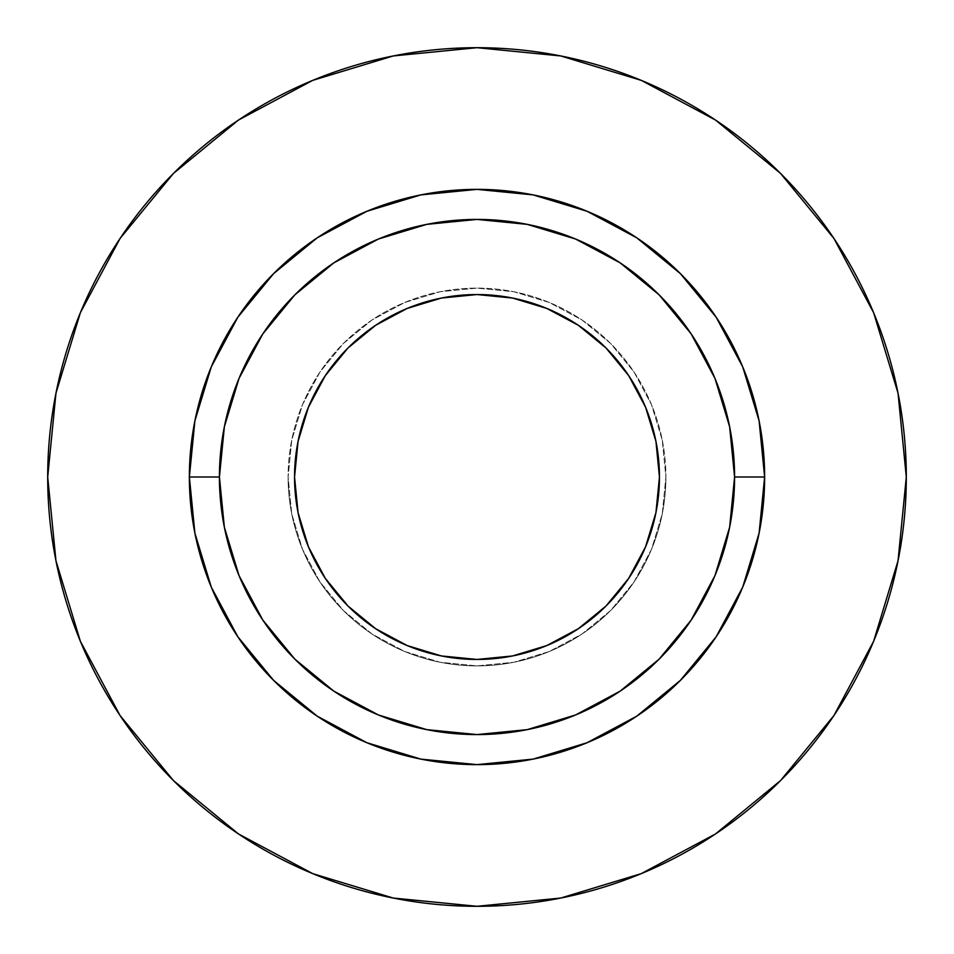 <?xml version="1.0" encoding="UTF-8"?>
<svg xmlns="http://www.w3.org/2000/svg" width="954" height="954" viewBox="0 0 954 954"><rect width="100%" height="100%" fill="white"/><g stroke="black" fill="none" stroke-linecap="round" stroke-linejoin="round"><path stroke-width="0.72" stroke-dasharray="4.77 3.58" d="M325.302 578.362L308.44 546.821L298.053 512.596L294.547 477A182.452 182.452 0 0 0 477 659.452A182.452 182.452 0 0 0 659.452 477L655.947 512.596L645.56 546.821L628.698 578.362L606.017 606.017M665.892 477A188.892 188.892 0 0 1 477 665.892A188.892 188.892 0 0 1 288.108 477A188.892 188.892 0 0 0 477 665.892A188.892 188.892 0 0 0 665.892 477L662.267 513.848L651.51 549.289L634.052 581.94L610.572 610.572L581.94 634.052L549.289 651.51L513.848 662.267L477 665.892L440.152 662.267L404.711 651.51L372.06 634.052L343.428 610.572L319.948 581.94L302.49 549.289L291.733 513.848L288.108 477L291.733 440.152L302.49 404.711L319.948 372.06L343.428 343.428L372.06 319.948L404.711 302.49L440.152 291.733L477 288.108L513.848 291.733L549.289 302.49L581.94 319.948L610.572 343.428L634.052 372.06L651.51 404.711L662.267 440.152L665.892 477A188.892 188.892 0 0 0 477 288.108A188.892 188.892 0 0 0 288.108 477A188.892 188.892 0 0 1 477 288.108A188.892 188.892 0 0 1 665.892 477L662.267 440.152L651.51 404.711L634.052 372.06L610.572 343.428L581.94 319.948L549.289 302.49L513.848 291.733L477 288.108L440.152 291.733L404.711 302.49L372.06 319.948L343.428 343.428L319.948 372.06L302.49 404.711L291.733 440.152L288.108 477L291.733 513.848L302.49 549.289L319.948 581.94L343.428 610.572L372.06 634.052L404.711 651.51L440.152 662.267L477 665.892L513.848 662.267L549.289 651.51L581.94 634.052L610.572 610.572L634.052 581.94L651.51 549.289L662.267 513.848L665.892 477M219.42 477A257.58 257.58 0 0 0 477 734.58A257.58 257.58 0 0 0 734.58 477A257.58 257.58 0 0 0 477 219.42A257.58 257.58 0 0 0 219.42 477A257.58 257.58 0 0 0 477 734.58A257.58 257.58 0 0 0 734.58 477A257.58 257.58 0 0 0 477 219.42A257.58 257.58 0 0 0 219.42 477M833.868 715.619L873.625 641.291L898.048 560.749L906.3 477A429.3 429.3 0 0 0 477 47.7A429.3 429.3 0 0 0 47.7 477A429.3 429.3 0 0 0 477 906.3A429.3 429.3 0 0 0 906.3 477L898.048 393.251L873.625 312.709L833.951 238.488M715.619 120.132L641.291 80.374L560.749 55.952L477 47.7L393.251 55.952L312.709 80.374L238.488 120.049M120.132 238.381L80.374 312.709L55.952 393.251L47.7 477L55.952 560.749L80.374 641.291L120.049 715.512M238.381 833.868L312.709 873.625L393.251 898.048L477 906.3L560.749 898.048L641.291 873.625L715.512 833.951M628.698 375.637L645.56 407.179L655.947 441.404L659.452 477A182.452 182.452 0 0 0 477 294.547A182.452 182.452 0 0 0 294.547 477L298.053 441.404L308.44 407.179L325.302 375.637L347.983 347.983M375.637 325.302L407.179 308.44L441.404 298.053L477 294.547L512.596 298.053L546.821 308.44L578.362 325.302L606.017 347.983M578.362 628.698L546.821 645.56L512.596 655.947L477 659.452L441.404 655.947L407.179 645.56L375.637 628.698L347.983 606.017"/><path stroke-width="1.43" d="M659.452 477A182.452 182.452 0 0 1 477 659.452A182.452 182.452 0 0 1 294.547 477L298.053 441.404L308.44 407.179L325.302 375.637L347.983 347.983L375.637 325.302L407.179 308.44L441.404 298.053L477 294.547L512.596 298.053L546.821 308.44L578.362 325.302L606.017 347.983L628.698 375.637L645.56 407.179L655.947 441.404L659.452 477L655.947 512.596L645.56 546.821L628.698 578.362L606.017 606.017L578.362 628.698L546.821 645.56L512.596 655.947L477 659.452L441.404 655.947L407.179 645.56L375.637 628.698L347.983 606.017L325.302 578.362L308.44 546.821L298.053 512.596L294.547 477A182.452 182.452 0 0 1 477 294.547A182.452 182.452 0 0 1 659.452 477M734.58 477L764.631 477A287.631 287.631 0 0 1 477 764.631A287.631 287.631 0 0 1 189.369 477L219.42 477A257.58 257.58 0 0 1 477 219.42A257.58 257.58 0 0 1 734.58 477A257.58 257.58 0 0 1 477 734.58A257.58 257.58 0 0 1 219.42 477L224.369 527.252L239.025 575.572L262.827 620.1L294.858 659.142L333.9 691.173L378.428 714.975L426.748 729.631L477 734.58L527.252 729.631L575.572 714.975L620.1 691.173L659.142 659.142L691.173 620.1L714.975 575.572L729.631 527.252L734.58 477L729.631 426.748L714.975 378.428L691.173 333.9L659.142 294.858L620.1 262.827L575.572 239.025L527.252 224.369L477 219.42L426.748 224.369L378.428 239.025L333.9 262.827L294.858 294.858L262.827 333.9L239.025 378.428L224.369 426.748L219.42 477L189.369 477L194.89 420.881L211.263 366.932L237.844 317.205L273.619 273.619L317.205 237.844L366.932 211.263L420.881 194.89L477 189.369L533.119 194.89L587.068 211.263L636.795 237.844L680.381 273.619L716.156 317.205L742.737 366.932L759.11 420.881L764.631 477L759.11 533.119L742.737 587.068L716.156 636.795L680.381 680.381L636.795 716.156L587.068 742.737L533.119 759.11L477 764.631L420.881 759.11L366.932 742.737L317.205 716.156L273.619 680.381L237.844 636.795L211.263 587.068L194.89 533.119L189.369 477A287.631 287.631 0 0 1 477 189.369A287.631 287.631 0 0 1 764.631 477L734.58 477M47.7 477A429.3 429.3 0 0 1 477 47.7A429.3 429.3 0 0 1 906.3 477A429.3 429.3 0 0 1 477 906.3A429.3 429.3 0 0 1 47.7 477L55.952 560.749L80.374 641.291L120.049 715.512L173.437 780.563L238.488 833.951L312.709 873.625L393.251 898.048L477 906.3L560.749 898.048L641.291 873.625L715.512 833.951L780.563 780.563L833.951 715.512L873.625 641.291L898.048 560.749L906.3 477L898.048 393.251L873.625 312.709L833.951 238.488L780.563 173.437L715.512 120.049L641.291 80.374L560.749 55.952L477 47.7L393.251 55.952L312.709 80.374L238.488 120.049L173.437 173.437L120.049 238.488L80.374 312.709L55.952 393.251L47.7 477M833.951 238.488L780.563 173.437L715.619 120.132M238.488 120.049L173.437 173.437L120.132 238.381M120.049 715.512L173.437 780.563L238.381 833.868M715.512 833.951L780.563 780.563L833.868 715.619M347.983 347.983L375.637 325.302M606.017 347.983L628.698 375.637M606.017 606.017L578.362 628.698M347.983 606.017L325.302 578.362"/></g></svg>
